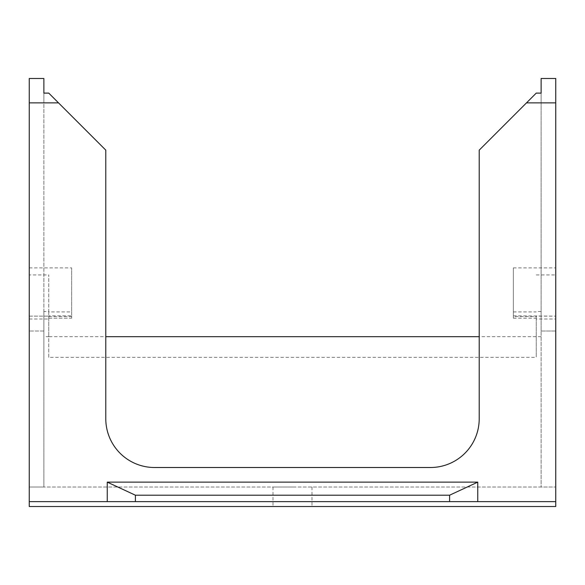 <?xml version="1.0" encoding="UTF-8"?>
<svg xmlns="http://www.w3.org/2000/svg" width="585" height="585" viewBox="0 0 585 585"><rect width="100%" height="100%" fill="white"/><g stroke="black" fill="none" stroke-linecap="round" stroke-linejoin="round"><path stroke-width="0.44" stroke-dasharray="2.92 2.19" d="M513.337 316.514L513.337 267.879L513.337 318.16L513.337 316.514L536.248 316.514L536.248 317.15L536.248 316.141L555.75 316.141L555.75 267.879L555.75 331.015L541.125 331.015L541.125 487.012L555.75 487.012L29.25 487.012L43.875 487.012L43.875 93.11M29.25 501.637L29.25 487.012L29.25 501.637L555.75 501.637L555.75 487.012L555.75 501.637M292.5 487.012L272.998 487.012L292.5 487.012M29.25 274.95L29.25 316.141L48.752 316.141L29.25 316.141L29.25 506.515L555.75 506.515L555.75 319L536.248 319L536.248 357.355L48.752 357.355L48.752 317.15L48.752 318.16L71.662 318.16L71.662 311.929L48.752 311.929L48.752 274.95L48.752 311.512L43.875 311.512L43.875 331.015L43.875 78.485L43.875 102.865L43.875 78.485L29.25 78.485L29.25 331.015L29.25 274.95L48.752 274.95M292.5 506.515L312.002 506.515L292.5 506.515M513.337 315.849L555.75 316.141L555.75 319M555.75 331.015L555.75 78.485L555.75 102.865L555.75 78.485L541.125 78.485L541.125 102.865L555.75 102.865L541.125 102.865L541.125 78.485L555.75 78.485L541.125 78.485L541.125 331.015L555.75 331.015M43.875 311.512L43.875 487.012L541.125 487.012L541.125 93.11M541.125 336.675L479.21 336.675M48.752 311.512L48.752 336.675L105.79 336.675M48.752 357.355L48.752 336.675L43.875 336.675M48.752 311.929L48.752 317.15L48.752 315.849L71.662 315.849L71.662 267.879L71.662 311.929M43.875 331.015L29.25 331.015L43.875 331.015M43.875 78.485L29.25 78.485L43.875 78.485M39.751 102.865L29.25 102.865L39.751 102.865M513.337 318.16L536.248 318.16L536.248 317.15L536.248 319M536.248 316.514L536.248 357.355M541.125 311.512L536.248 311.512M48.752 93.11L105.79 150.148L105.79 418.765A48.752 48.752 0 0 0 154.535 467.51L430.465 467.51A48.752 48.752 0 0 0 479.21 418.765L479.21 150.148L536.248 93.11M48.752 315.849L48.752 318.138M71.662 315.849L71.662 318.138M536.248 318.16L536.248 315.849M513.337 311.929L536.248 311.929M29.25 319L48.752 319M536.248 274.95L555.75 274.95M48.752 316.514L71.662 316.514M513.337 318.138L536.248 318.138M312.002 487.012L312.002 506.515M272.998 487.012L272.998 506.515M29.25 267.879L71.662 267.879M513.337 267.879L555.75 267.879M48.752 318.16L71.662 318.16"/><path stroke-width="0.88" d="M555.75 501.637L477.748 501.637L477.748 482.135L107.252 482.135L107.252 501.637L29.25 501.637L29.25 506.515L555.75 506.515L555.75 102.865L526.5 102.865L479.21 150.148L479.21 418.765A48.752 48.752 0 0 1 430.465 467.51L154.535 467.51A48.752 48.752 0 0 1 105.79 418.765L105.79 150.148L58.5 102.865L29.25 102.865L29.25 78.485L43.875 78.485L43.875 93.11L48.752 93.11L58.5 102.865M526.5 102.865L536.248 93.11L541.125 93.11L541.125 78.485L555.75 78.485L555.75 102.865M105.79 336.675L479.21 336.675M29.25 501.637L29.25 102.865M107.252 482.135L135.398 495.202L135.398 501.637L477.748 501.637M135.398 501.637L107.252 501.637M135.398 495.202L449.602 495.202L449.602 501.637M477.748 482.135L449.602 495.202"/></g></svg>
